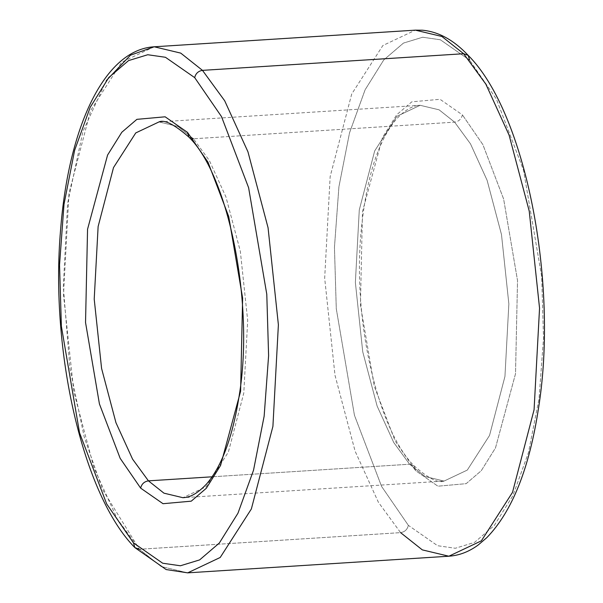 <?xml version="1.0" encoding="UTF-8"?>
<svg xmlns="http://www.w3.org/2000/svg" width="603" height="603" viewBox="0 0 603 603"><rect width="100%" height="100%" fill="white"/><g stroke="black" fill="none" stroke-linecap="round" stroke-linejoin="round"><path stroke-width="0.45" stroke-dasharray="3.02 2.26" d="M454.632 122.145L439.105 109.829L420.148 105.299L396.932 116.281L374.682 150.931L359.282 209.912L355.371 282.475L362.742 351.805L377.116 406.045L393.736 442.512L409.595 464.22L414.171 465.893L415.565 470.626L395.078 440.831L374.335 386.44L360.443 304.975L362.463 211.736L382.483 137.552L396.729 114.743L411.804 101.832L440.039 99.299L462.403 114.864C461.423 119.017 458.83 121.444 454.632 122.145L470.491 143.853L487.111 180.32L501.485 234.559L508.857 303.889L504.945 376.453L489.546 435.434L467.295 470.084L444.079 481.066L425.123 476.536L409.595 464.22L212.113 476.8L409.595 464.22L393.736 442.512L377.116 406.045L362.742 351.805L355.371 282.475L359.282 209.912L374.682 150.931L396.932 116.281L420.148 105.299L439.105 109.829L454.632 122.145L193.465 138.78L454.632 122.145C458.83 121.444 461.423 119.017 462.403 114.864L440.039 99.299L411.804 101.832L396.729 114.743L382.483 137.552L362.463 211.736L360.443 304.975L374.335 386.44L395.078 440.831L415.565 470.626L437.929 486.199L466.164 483.659L481.239 470.747L495.485 447.939L515.512 373.762L517.525 280.516L503.633 199.05L482.897 144.66L462.403 114.864L482.897 144.66L503.633 199.05L517.525 280.516L515.512 373.762L495.485 447.939L481.239 470.747L466.164 483.659L437.929 486.199L415.565 470.626L414.171 465.893L409.595 464.22L425.123 476.536L444.079 481.066L467.295 470.084L489.546 435.434L504.945 376.453L508.857 303.889L501.485 234.559L487.111 180.32L470.491 143.853L454.632 122.145M154.195 46.785L121.693 62.154L90.54 110.666L68.991 193.239L63.511 294.829L73.837 391.89L93.955 467.822L117.223 518.874L139.429 549.273L102.442 489.402L84.201 436.964L69.873 367.943L63.315 286.659L67.596 203.415L82.943 131.409L106.309 80.591M158.981 121.934L177.945 126.464L193.465 138.78L177.945 126.464L158.981 121.934L420.148 105.299C416.658 105.585 408.955 105.804 396.623 118.866C377.802 140.989 365.908 179.159 360.941 233.361C352.747 322.65 378.609 430.941 414.171 465.893C428.409 478.443 438.381 483.5 444.079 481.066L182.92 497.701L206.136 486.719L228.386 452.069L243.785 393.088L247.69 320.525L240.318 251.195L225.952 196.955L209.331 160.488L193.465 138.78L209.331 160.488L225.952 196.955L240.318 251.195L247.69 320.525L243.785 393.088L228.386 452.069L206.136 486.719L182.92 497.701M193.043 138.788L188.897 137.107L193.043 138.788M400.588 532.637C404.794 531.936 407.379 529.517 408.359 525.356L437.605 545.715L455.31 548.263L474.531 542.399L494.241 525.515L512.874 495.689L528.439 452.687L539.052 398.689L543.514 338.17L541.698 276.754L523.525 170.219L496.405 99.096L469.609 60.134L496.405 99.096L523.525 170.219L541.698 276.754L543.514 338.17L539.052 398.689L528.439 452.687L512.874 495.689L494.241 525.515L474.531 542.399L455.31 548.263L437.605 545.715L408.359 525.356L381.571 486.395L354.443 415.271L336.278 308.736L334.454 247.32L338.916 186.802L349.536 132.803L365.101 89.802L383.727 59.976L403.445 43.092L422.665 37.228L440.363 39.775L469.609 60.134L440.363 39.775L422.665 37.228L403.445 43.092L383.727 59.976L365.101 89.802L349.536 132.803L338.916 186.802L334.454 247.32L336.278 308.736L354.443 415.271L381.571 486.395L408.359 525.356C407.379 529.517 404.794 531.936 400.588 532.637L378.382 502.246L355.114 451.187L334.997 375.254L324.678 278.194L330.15 176.604L351.707 94.03L382.852 45.526L415.361 30.15L382.852 45.526L351.707 94.03L330.15 176.604L324.678 278.194L334.997 375.254L355.114 451.187L378.382 502.246L400.588 532.637L139.429 549.273L400.588 532.637L422.319 549.883L448.866 556.215M187.706 572.85L161.159 566.519L139.429 549.273L161.159 566.519L187.706 572.85M469.609 60.134L468.214 55.401M134.853 547.599L139.429 549.273"/><path stroke-width="0.9" d="M139.429 549.273L134.853 547.599L133.451 542.866L106.663 503.904L79.536 432.781L61.37 326.246L59.546 264.83L64.008 204.311L74.629 150.313L90.194 107.311L108.819 77.486L128.537 60.602L147.758 54.737L165.456 57.285L194.701 77.644C195.681 73.483 198.274 71.064 202.472 70.363L180.742 53.117L154.195 46.785L180.742 53.117L202.472 70.363L463.639 53.727L468.214 55.401L469.609 60.134M187.495 132.374L165.132 116.801L136.896 119.341L121.821 132.253L107.575 155.061L87.556 229.238L85.536 322.484L99.427 403.95L120.17 458.34L140.657 488.136C141.637 483.983 144.23 481.556 148.436 480.855L132.57 459.147L115.949 422.68L101.583 368.441L94.211 299.111L98.123 226.547L113.515 167.566L135.765 132.916L158.981 121.934L135.765 132.916L113.515 167.566L98.123 226.547L94.211 299.111L101.583 368.441L115.949 422.68L132.57 459.147L148.436 480.855L163.956 493.171L182.92 497.701L163.956 493.171L148.436 480.855L212.113 476.8L148.436 480.855C144.23 481.556 141.637 483.983 140.657 488.136L120.17 458.34L99.427 403.95L85.536 322.484L87.556 229.238L107.575 155.061L121.821 132.253L136.896 119.341L165.132 116.801L187.495 132.374L207.99 162.169L228.725 216.56L242.617 298.025L240.605 391.264L220.577 465.448L206.332 488.257L191.257 501.168L163.021 503.701L140.657 488.136L163.021 503.701L191.257 501.168L206.332 488.257L220.577 465.448L240.605 391.264L242.617 298.025L228.725 216.56L207.99 162.169L187.495 132.374L188.897 137.107L187.495 132.374M193.465 138.78L193.043 138.788L193.465 138.78M106.309 80.591L130.406 55.235L154.195 46.785L415.361 30.15L441.901 36.481L463.639 53.727L441.901 36.481L415.361 30.15L422.462 30.21C438.645 31.74 453.893 40.137 468.214 55.401L463.639 53.727L202.472 70.363L224.678 100.754L247.954 151.813L268.064 227.746L278.39 324.806L272.91 426.396L251.361 508.97L220.208 557.474L187.706 572.85L220.208 557.474L251.361 508.97L272.91 426.396L278.39 324.806L268.064 227.746L247.954 151.813L224.678 100.754L202.472 70.363C198.274 71.064 195.681 73.483 194.701 77.644L165.456 57.285L147.758 54.737L128.537 60.602L108.819 77.486L90.194 107.311L74.629 150.313L64.008 204.311L59.546 264.83L61.37 326.246L79.536 432.781L106.663 503.904L133.451 542.866L162.697 563.225L180.403 565.772L199.623 559.908L219.334 543.024L237.966 513.198L253.531 470.197L264.144 416.198L268.606 355.68L266.782 294.264L248.617 187.729L221.497 116.605L194.701 77.644L221.497 116.605L248.617 187.729L266.782 294.264L268.606 355.68L264.144 416.198L253.531 470.197L237.966 513.198L219.334 543.024L199.623 559.908L180.403 565.772L162.697 563.225L133.451 542.866L134.853 547.599L166.157 569.564L187.706 572.85L448.866 556.215L481.367 540.846L512.52 492.334L534.077 409.761L539.549 308.171L529.23 211.11L509.113 135.178L485.845 84.126L463.639 53.727L485.845 84.126L509.113 135.178L529.23 211.11L539.549 308.171L534.077 409.761L512.52 492.334L481.367 540.846L448.866 556.215L422.319 549.883L400.588 532.637M154.195 46.785C104.447 49.597 68.441 127.029 60.556 230.225C50.057 351.376 83.056 495.312 134.853 547.599M158.981 121.934C164.333 119.356 174.305 124.414 188.897 137.107C228.477 175.36 254.556 303.301 239.195 395.658C232.683 436.836 221.844 466.24 206.671 483.877C194.015 497.369 186.244 497.407 182.92 497.701M468.214 55.401C525.597 112.535 558.68 282.219 538.547 407.99C529.389 468.32 512.158 511.525 486.855 537.597L478.383 544.856C469.104 551.715 459.267 555.499 448.866 556.215"/></g></svg>
